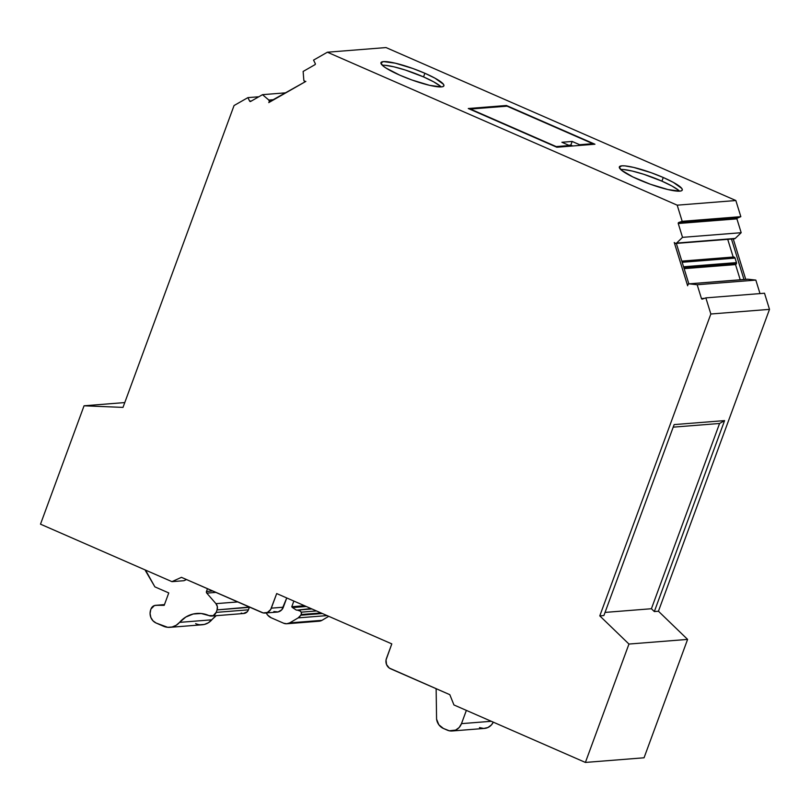 <?xml version="1.0" encoding="UTF-8"?>
<svg xmlns="http://www.w3.org/2000/svg" width="810" height="810" viewBox="0 0 810 810"><rect width="100%" height="100%" fill="white"/><g stroke="black" fill="none" stroke-linecap="round" stroke-linejoin="round"><path stroke-width="1.21" d="M678.719 222.517L682.182 221.312L678.264 222.973A0.79 0.729 85.5 0 1 678.719 222.517L737.363 217.87A0.79 0.729 -94.5 0 0 736.918 218.325L678.264 222.973L678.253 223.509A0.79 0.729 85.5 0 1 678.719 222.517L737.363 217.87A0.79 0.729 -94.5 0 0 736.908 218.862L678.253 223.509A0.79 0.729 85.5 0 1 678.264 222.973L736.918 218.325L740.836 216.665L737.363 217.87L678.719 222.517L682.182 221.312L740.836 216.665L735.844 200.526L386.026 47.567L327.382 52.215L313.541 60.122L315.292 63.605A0.79 0.729 85.5 0 1 314.989 64.668L315.292 63.605A0.79 0.729 85.5 0 1 314.989 64.668L303.132 71.452L303.811 80.089A1.579 1.468 85.5 0 0 305.846 81.405L268.748 102.607A1.579 1.468 85.5 0 0 269.305 101.878L305.846 81.405L304.519 81.304L303.811 80.089L303.132 71.452L314.989 64.668L303.132 71.452L303.811 80.089A1.579 1.468 85.5 0 0 305.846 81.405L268.748 102.607A1.579 1.468 85.5 0 0 269.305 101.878L270.135 101.807L269.305 101.878A1.579 1.468 85.5 0 0 268.849 100.055L262.501 94.669L285.879 92.816M440.356 86.154L433.664 81.83L423.539 76.909L424.885 73.264A33.524 5.559 -159.8 0 1 441.369 86.913A33.524 5.559 -159.8 0 1 399.958 75.239A33.524 5.559 -159.8 0 1 383.474 61.59A33.524 5.559 -159.8 0 1 424.885 73.264L412.857 68.496L395.27 63.18L383.474 61.59L380.902 62.937L383.14 66.005L385.975 68.04L399.958 75.239L411.976 80.008L429.563 85.323L441.369 86.913L443.242 86.478L443.931 85.566L443.414 84.23L435.01 78.185L424.885 73.264A33.524 5.559 -159.8 0 1 443.88 85.83A33.524 5.559 -159.8 0 1 399.958 75.239A33.524 5.559 -159.8 0 1 380.963 62.674A33.524 5.559 -159.8 0 1 424.885 73.264L423.539 76.909A33.524 5.559 20.2 0 0 382.279 65.235A33.524 5.559 20.2 0 1 423.539 76.909L405.354 70.045L393.933 66.825L385.115 65.296M678.75 190.39L672.057 186.067L661.932 181.156L663.269 177.501A33.524 5.559 -159.8 0 1 679.762 191.15A33.524 5.559 -159.8 0 1 638.351 179.476A33.524 5.559 -159.8 0 1 621.857 165.827A33.524 5.559 -159.8 0 1 663.269 177.501L651.25 172.732L633.663 167.417L624.854 165.878L621.857 165.827L619.296 167.174L621.523 170.242L632.934 176.985L650.369 184.245L667.956 189.56L679.762 191.15L681.635 190.715L682.324 189.803L681.807 188.467L673.404 182.422L663.269 177.501A33.524 5.559 -159.8 0 1 682.263 190.066A33.524 5.559 -159.8 0 1 638.351 179.476A33.524 5.559 -159.8 0 1 619.356 166.911A33.524 5.559 -159.8 0 1 663.269 177.501L661.932 181.156A33.524 5.559 20.2 0 0 620.663 169.472A33.524 5.559 20.2 0 1 661.932 181.156L643.747 174.282L632.327 171.062L623.508 169.533M684.146 268.657L735.531 264.587A1.579 1.468 -94.5 0 0 736.422 263.675L683.893 267.837L736.422 263.675A1.579 1.468 -94.5 0 0 736.452 262.602L683.569 266.784L736.452 262.602L735.531 264.587L740.229 279.784L735.531 264.587A1.579 1.468 -94.5 0 0 736.422 263.675L683.893 267.837M306.271 606.487L292.531 607.581L306.271 606.487L292.531 607.581L295.812 609.778A2.369 2.197 85.5 0 0 297.331 610.112A3.939 3.655 85.5 0 1 301.178 612.168A2.369 2.197 85.5 0 1 301.128 614.527L301.391 612.745L300.49 611.185L297.331 610.112A3.939 3.655 85.5 0 1 301.178 612.168L316.487 610.953L301.178 612.168A2.369 2.197 85.5 0 1 301.128 614.527L321.054 612.947L301.128 614.527L300.723 615.225L322.339 613.514L300.723 615.225A7.887 7.32 85.5 0 1 298.181 617.878L327.078 615.59L298.181 617.878L289.707 622.89L321.965 620.338L328.749 616.319M295.812 609.778L292.531 607.581A2.369 2.197 85.5 0 1 291.772 606.731A2.369 2.197 85.5 0 0 292.531 607.581L295.812 609.778A2.369 2.197 85.5 0 0 297.331 610.112L311.04 608.573M292.531 607.581A2.369 2.197 85.5 0 1 291.772 606.731L304.509 605.718L291.772 606.731L293.858 601.06L291.772 606.731L304.509 605.718M145.527 570.098L154.882 586.865L145.365 570.544L154.882 586.865L168.763 592.93L164.197 605.343L168.763 592.93L154.882 586.865L168.763 592.93L164.197 605.343L156.067 605.303L164.45 604.635L154.457 605.546L150.994 608.978A5.913 5.488 85.5 0 1 156.067 605.303L164.45 604.635M249.328 607.348L217.07 609.91L216.159 612.39L248.417 609.829L249.328 607.348A5.913 5.488 -94.5 0 0 249.429 607.054L217.07 609.91L216.159 612.39A5.913 5.488 85.5 0 1 208.98 615.6L213.212 615.62L216.159 612.39L248.417 609.829L249.328 607.348L217.07 609.91L217.353 606.619L215.946 603.653A5.913 5.488 85.5 0 1 217.07 609.91L216.159 612.39L248.417 609.829L249.328 607.348A5.913 5.488 -94.5 0 0 249.429 607.054M215.895 592.394L206.763 593.112A1.579 1.468 85.5 0 1 206.469 591.452L212.625 590.966L206.469 591.452L207.471 588.708M491.295 721.285L461.487 723.644A11.826 10.976 85.5 0 1 447.242 730.134L443.404 728.453L449.307 730.792L455.645 730.083L459.169 727.501L461.487 723.644L491.295 721.285L461.487 723.644A11.826 10.976 85.5 0 1 452.203 730.974A11.826 10.976 85.5 0 1 447.242 730.134L443.404 728.453A11.826 10.976 85.5 0 1 436.58 719.158L436.155 689.948A7.887 7.32 85.5 0 1 436.074 688.662A7.887 7.32 85.5 0 0 436.155 689.948L436.58 719.158L438.848 724.778L443.404 728.453A11.826 10.976 85.5 0 1 436.58 719.158L436.155 689.948A7.887 7.32 85.5 0 1 436.074 688.662M169.999 627.325L202.257 624.773A15.775 14.641 -94.5 0 0 211.825 619.812L179.567 622.374A15.775 14.641 85.5 0 1 163.387 626.201L156.107 623.022A10.257 9.518 85.5 0 1 150.741 609.657L150.083 613.585L150.873 617.503L152.989 620.814L156.107 623.022L167.67 627.304L172.054 627.001L176.145 625.3L179.567 622.374A15.775 14.641 85.5 0 1 169.999 627.325A15.775 14.641 85.5 0 1 163.387 626.201L156.107 623.022A10.257 9.518 85.5 0 1 150.741 609.657L150.994 608.978A5.913 5.488 85.5 0 1 156.067 605.303L164.197 605.343L156.067 605.303M211.521 616.056L243.78 613.494A5.913 5.488 -94.5 0 0 248.417 609.829L247.242 611.773L243.354 613.514M237.715 601.931L215.946 603.653L206.763 593.112L215.946 603.653L237.715 601.931L215.946 603.653A5.913 5.488 85.5 0 1 217.07 609.91M327.078 615.59L298.181 617.878L300.723 615.225A7.887 7.32 85.5 0 1 298.181 617.878L289.707 622.89A7.887 7.32 85.5 0 1 283.581 623.194L286.679 623.771L289.707 622.89A7.887 7.32 85.5 0 1 286.892 623.751A7.887 7.32 85.5 0 1 283.581 623.194L271.168 617.767A10.257 9.518 85.5 0 1 266.247 612.947L267.583 615.033L271.168 617.767A10.257 9.518 85.5 0 1 266.247 612.947M286.892 623.751L319.15 621.199A7.887 7.32 -94.5 0 0 321.965 620.338L289.707 622.89L317.368 621.108M452.203 730.974L484.461 728.423A11.826 10.976 -94.5 0 0 493.29 722.155L491.427 724.94L487.903 727.522L483.712 728.453L479.5 727.572A11.826 10.976 -94.5 0 0 493.29 722.155M461.487 723.644L466.368 710.38M199.928 624.753L204.312 624.449L208.403 622.748L216.29 615.671A28.39 26.345 -94.5 0 0 211.825 619.812L179.567 622.374A28.39 26.345 85.5 0 1 196.79 613.453A28.39 26.345 85.5 0 1 208.98 615.6L201.204 613.504L193.225 614L185.794 617.048L179.567 622.374A28.39 26.345 85.5 0 1 208.98 615.6A5.913 5.488 85.5 0 0 216.159 612.39M569.389 145.537L556.197 146.59L470.377 109.056L507.03 106.161L592.849 143.684L579.656 144.727L572.164 141.446L561.897 142.266L569.389 145.537L556.197 146.59L470.377 109.056L507.03 106.161L592.849 143.684L579.656 144.727L572.164 141.446L561.897 142.266L569.389 145.537L569.126 146.266L569.389 145.537L556.197 146.59L470.377 109.056L507.03 106.161L592.849 143.684L579.656 144.727L572.164 141.446L561.897 142.266L569.389 145.537L569.126 146.266M682.182 262.288L735.055 258.096A1.579 1.468 -94.5 0 0 733.202 257.074L735.055 258.096L682.182 262.288L735.055 258.096L736.452 262.602L683.569 266.784M283.581 623.194L271.168 617.767L283.581 623.194M321.054 612.947L301.128 614.527L300.723 615.225L322.339 613.514M206.469 591.452A1.579 1.468 85.5 0 0 206.763 593.112L206.469 591.452L212.625 590.966M592.586 144.403L592.849 143.684M579.393 145.456L579.656 144.727M572.812 145.972L570.817 145.101L572.812 145.972L570.817 145.101L572.164 141.446L570.817 145.101L568.762 145.263L570.817 145.101L572.164 141.446M735.055 258.096L736.452 262.602L735.055 258.096A1.579 1.468 -94.5 0 0 733.546 257.003L681.817 261.103M743.975 279.48L731.471 239.041M727.724 239.335L733.192 257.033M273.901 99.66L268.849 100.055L273.901 99.66L268.849 100.055L262.501 94.669L250.634 101.442A0.79 0.729 85.5 0 1 249.642 101.118L247.9 97.625L258.835 96.765L247.9 97.625L234.06 105.533L122.998 407.4L84.058 405.79L124.78 402.57L84.058 405.79L122.998 407.4L234.06 105.533L122.998 407.4L84.058 405.79L124.78 402.57M675.722 243.456L734.376 238.808A1.579 1.468 -94.5 0 0 735.217 238.434L676.573 243.081A1.579 1.468 85.5 0 1 674.254 242.494L687.639 285.768A1.579 1.468 85.5 0 1 689.178 283.844L747.832 279.197A1.579 1.468 -94.5 0 0 747.346 279.237A1.579 1.468 -94.5 0 1 747.832 279.197L755.831 280.088L697.177 284.735L689.178 283.844L747.832 279.197L755.831 280.088L697.177 284.735L689.178 283.844L747.154 279.308M733.931 238.768L676.573 243.081A1.579 1.468 85.5 0 1 674.254 242.494L687.639 285.768A1.579 1.468 85.5 0 1 689.178 283.844L687.943 284.381L687.639 285.768L674.254 242.494L675.287 243.415L676.573 243.081L682.526 237.35L741.18 232.703L735.217 238.434L676.573 243.081L682.526 237.35L678.253 223.509L736.908 218.862L736.918 218.325L678.264 222.973M745.737 279.349L733.232 238.899M286.75 597.952L281.799 609.768L278.083 611.945L273.851 611.52A7.887 7.32 -94.5 0 0 283.348 607.206L286.75 597.952L283.348 607.206L271.32 608.158A7.887 7.32 85.5 0 1 265.133 613.038L277.162 612.087A7.887 7.32 -94.5 0 0 283.348 607.206L271.32 608.158L276.696 593.558L391.807 643.889L386.431 658.49A7.887 7.32 85.5 0 0 390.562 668.766L449.813 694.676L453.944 704.953L585.397 762.433L644.051 757.785L585.397 762.433L628.955 644.051L687.599 639.404L658.439 611.226L654.328 611.56L724.585 420.603L719.574 423.478L651.412 608.735L654.328 611.56L724.585 420.603L674.143 424.602L603.885 615.549L599.785 615.873L628.955 644.051L687.599 639.404L644.051 757.785L687.599 639.404L658.439 611.226L769.5 309.359L764.508 293.23L705.854 297.877L702.391 299.082A0.79 0.729 85.5 0 1 701.46 298.566L704.558 298.323L701.46 298.566L697.177 284.735L689.178 283.844M724.585 420.603L674.143 424.602L603.885 615.549L674.143 424.602L724.585 420.603L719.574 423.478L673.201 427.153L719.574 423.478L651.412 608.735L654.328 611.56L724.585 420.603L719.574 423.478L651.412 608.735L654.328 611.56L658.439 611.226L769.5 309.359L764.508 293.23L705.854 297.877L702.391 299.082A0.79 0.729 85.5 0 1 701.46 298.566L697.177 284.735L755.831 280.088L760.003 293.584L755.831 280.088L747.832 279.197M605.04 612.411L651.412 608.735M265.133 613.038A7.887 7.32 85.5 0 1 261.822 612.471L181.45 577.338L263.209 612.917L267.432 612.441L270.672 609.525L276.696 593.558L391.807 643.889L386.036 659.968L386.532 664.524L389.276 668.047L449.813 694.676L453.944 704.953L585.397 762.433L628.955 644.051L687.599 639.404L658.439 611.226L769.5 309.359L710.846 314.007L705.854 297.877L702.391 299.082L701.46 298.566L704.558 298.323M186.513 579.545L183.981 580.699L186.513 579.545L183.981 580.699L171.953 581.651L181.45 577.338L261.822 612.471A7.887 7.32 85.5 0 0 271.32 608.158L276.696 593.558L391.807 643.889L386.431 658.49A7.887 7.32 85.5 0 0 390.562 668.766L449.813 694.676L453.944 704.953L585.397 762.433L628.955 644.051L599.785 615.873L710.846 314.007L705.854 297.877L764.508 293.23L769.5 309.359L710.846 314.007L705.854 297.877M251.465 100.977L249.642 101.118L251.465 100.977L249.642 101.118L247.9 97.625L234.06 105.533L247.9 97.625L258.835 96.765M661.932 181.156A33.524 5.559 20.2 0 1 679.61 191.16A33.524 5.559 20.2 0 0 661.932 181.156L663.269 177.501M423.539 76.909A33.524 5.559 20.2 0 1 441.217 86.923A33.524 5.559 20.2 0 0 423.539 76.909L424.885 73.264M594.945 144.22L556.824 147.238L468.281 108.52L506.402 105.502L594.945 144.22L556.824 147.238L468.281 108.52L506.402 105.502L594.945 144.22L556.824 147.238L468.281 108.52L506.402 105.502L594.945 144.22M506.139 106.231L506.402 105.502M676.34 243.405L688.844 283.854M676.573 243.081L682.526 237.35L741.18 232.703L735.217 238.434A1.579 1.468 -94.5 0 1 733.485 238.565M735.217 238.434L741.18 232.703L736.908 218.862L678.253 223.509L682.526 237.35L741.18 232.703L736.908 218.862A0.79 0.729 -94.5 0 1 736.918 218.325M710.846 314.007L599.785 615.873L603.885 615.549L599.785 615.873L710.846 314.007L769.5 309.359M183.981 580.699L171.953 581.651L181.45 577.338L171.953 581.651L40.5 524.171L84.058 405.79L40.5 524.171L171.953 581.651L183.981 580.699M735.844 200.526L677.201 205.173L682.182 221.312L740.836 216.665L735.844 200.526L677.201 205.173L682.182 221.312L740.836 216.665L735.844 200.526L386.026 47.567L327.382 52.215L313.541 60.122L315.292 63.605L313.541 60.122L327.382 52.215L677.201 205.173L327.382 52.215L386.026 47.567L735.844 200.526L677.201 205.173L327.382 52.215M262.501 94.669L250.634 101.442A0.79 0.729 85.5 0 1 249.642 101.118L250.634 101.442L262.501 94.669L268.849 100.055L269.305 101.878L270.135 101.807M301.178 612.168L316.487 610.953M301.128 614.527L300.723 615.225M298.181 617.878L289.707 622.89M291.772 606.731L293.858 601.06M241.238 613.048A5.913 5.488 -94.5 0 0 248.417 609.829M316.234 620.794A7.887 7.32 -94.5 0 0 321.965 620.338M195.645 623.639A15.775 14.641 -94.5 0 0 211.825 619.812L179.567 622.374M216.29 615.671A28.39 26.345 -94.5 0 0 211.825 619.812M206.763 593.112L215.946 603.653M570.817 145.101L568.762 145.263M736.422 263.675A1.579 1.468 -94.5 0 0 736.452 262.602M735.531 264.587L740.229 279.784M268.849 100.055A1.579 1.468 85.5 0 1 269.305 101.878M719.574 423.478L673.201 427.153M283.348 607.206L271.32 608.158M249.642 101.118L247.9 97.625M740.836 216.665L737.363 217.87M585.397 762.433L644.051 757.785L687.599 639.404M760.003 293.584L755.831 280.088M741.18 232.703L736.908 218.862M658.439 611.226L654.328 611.56M599.785 615.873L628.955 644.051M84.058 405.79L40.5 524.171L171.953 581.651M682.182 221.312L677.201 205.173M682.526 237.35L678.253 223.509M701.46 298.566L697.177 284.735M311.891 608.948L297.655 610.072M164.46 604.614L155.682 605.313M747.589 279.197L688.935 283.844"/></g></svg>
